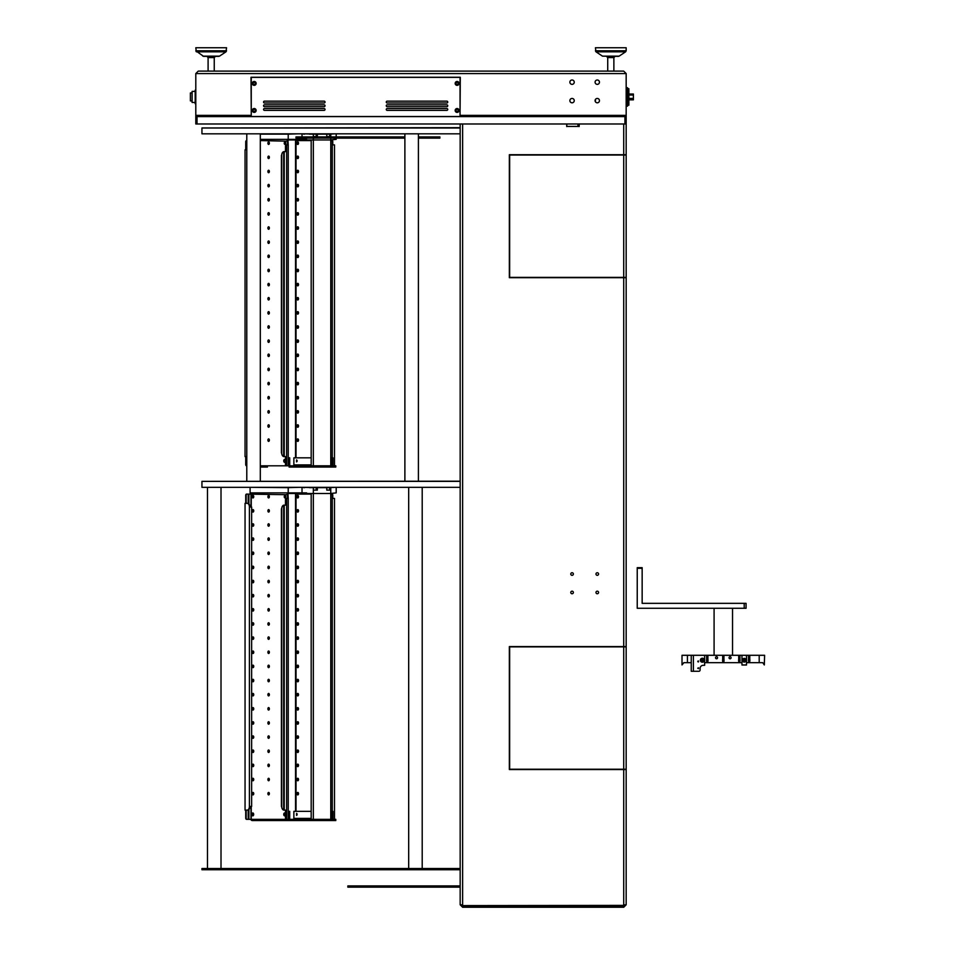 <?xml version="1.0" encoding="UTF-8"?>
<svg xmlns="http://www.w3.org/2000/svg" width="955" height="955" viewBox="0 0 955 955"><rect width="100%" height="100%" fill="white"/><g stroke="black" fill="none" stroke-linecap="round" stroke-linejoin="round"><path stroke-width="1.43" d="M460.167 127.982L201.947 127.982L460.167 127.672L460.167 123.983L460.167 904.361L462.626 905.591L624.642 905.388M460.167 481.368L201.947 481.368L460.167 481.189L460.167 133.819L201.947 133.819L201.947 127.982M624.94 123.983L624.94 116.606L626.17 116.606L626.17 123.983L195.799 123.983L195.799 116.606L197.028 116.606L197.028 123.983M460.298 116.606L460.298 115.376L626.17 115.376L624.94 116.606L197.028 116.606L195.799 115.376L195.799 116.522L196.563 116.522M404.884 138.129L296.014 138.129L296.014 136.899L404.884 136.899M439.885 138.129L418.409 138.129L418.409 481.189L418.409 133.819L418.409 136.899L439.885 136.899L439.885 138.129M203.964 868.513L203.964 869.742L201.947 869.742L201.947 868.513L460.167 868.513L460.167 487.337L201.947 487.337L201.947 481.368M410.614 868.513L410.614 869.742L427.721 869.742L427.721 868.513M429.666 868.513L429.666 869.742L460.167 869.742L460.167 904.791L462.626 907.25L623.711 907.25L623.711 906.02L462.626 906.02L462.626 907.25M429.666 869.742L427.721 869.742M410.614 869.742L407.582 869.742L407.582 868.513M203.964 869.742L407.582 869.742M244.981 869.742L244.981 868.513M321.942 869.742L321.942 868.513M352.932 869.742L352.932 868.513M376.712 869.742L376.712 868.513M435.182 869.742L435.182 868.513M625.406 116.522L626.17 116.522L626.17 73.571L623.711 71.112L198.258 71.112L195.799 73.571L195.799 115.376L251.01 115.376L251.01 116.606M597.269 84.362A2.185 2.185 0 0 0 599.167 81.091A2.185 2.185 0 0 0 595.383 81.091A2.185 2.185 0 0 0 597.269 84.362M597.269 102.806A2.185 2.185 0 0 0 599.167 99.535A2.185 2.185 0 0 0 595.383 99.535A2.185 2.185 0 0 0 597.269 102.806M460.047 115.376L460.298 77.26L251.01 77.26L251.261 115.376M572.069 102.806A2.185 2.185 0 0 0 573.955 99.535A2.185 2.185 0 0 0 570.171 99.535A2.185 2.185 0 0 0 572.069 102.806M572.069 84.362A2.185 2.185 0 0 0 573.955 81.091A2.185 2.185 0 0 0 570.171 81.091A2.185 2.185 0 0 0 572.069 84.362M623.711 71.112L626.17 73.571L195.799 73.571L198.258 71.112M460.298 77.26L251.01 77.26M195.19 91.405L192.11 91.405L192.11 102.472L195.19 102.472M192.11 100.932L190.391 100.932L190.391 92.933L192.11 92.933M628.867 98.413L633.392 98.413L633.392 99.857L628.867 99.857M633.392 94.02L628.867 94.02L633.392 94.02L633.392 95.034L628.867 95.034M633.392 98.413L633.392 95.034M626.17 87.717L627.519 87.717L627.519 106.16L626.17 106.16M595.431 101.791L595.431 99.451M627.519 88.696L628.867 88.696L628.867 105.169L627.519 105.169M324.115 101.146A0.919 0.919 0 0 1 325.034 102.066A0.919 0.919 0 0 1 324.115 102.985A0.919 0.919 0 0 0 325.034 102.066A0.919 0.919 0 0 0 324.115 101.146L264.475 101.146A0.919 0.919 0 0 0 263.556 102.066A0.919 0.919 0 0 1 264.475 101.146M264.475 102.985A0.919 0.919 0 0 1 263.556 102.066A0.919 0.919 0 0 0 264.475 102.985L324.115 102.985M324.115 104.835A0.919 0.919 0 0 1 325.034 105.754A0.919 0.919 0 0 1 324.115 106.674A0.919 0.919 0 0 0 325.034 105.754A0.919 0.919 0 0 0 324.115 104.835L264.475 104.835A0.919 0.919 0 0 0 263.556 105.754A0.919 0.919 0 0 1 264.475 104.835M264.475 106.674A0.919 0.919 0 0 1 263.556 105.754A0.919 0.919 0 0 0 264.475 106.674L324.115 106.674M264.475 108.524L324.115 108.524A0.919 0.919 0 0 1 325.034 109.443A0.919 0.919 0 0 1 324.115 110.362L264.475 110.362A0.919 0.919 0 0 1 263.556 109.443A0.919 0.919 0 0 1 264.475 108.524A0.919 0.919 0 0 0 263.556 109.443A0.919 0.919 0 0 0 264.475 110.362M387.193 104.835L446.833 104.835A0.919 0.919 0 0 1 447.752 105.754A0.919 0.919 0 0 1 446.833 106.674L387.193 106.674A0.919 0.919 0 0 1 386.274 105.754A0.919 0.919 0 0 1 387.193 104.835A0.919 0.919 0 0 0 386.274 105.754A0.919 0.919 0 0 0 387.193 106.674M446.833 108.524A0.919 0.919 0 0 1 447.752 109.443A0.919 0.919 0 0 1 446.833 110.362A0.919 0.919 0 0 0 447.752 109.443A0.919 0.919 0 0 0 446.833 108.524L387.193 108.524A0.919 0.919 0 0 0 386.274 109.443A0.919 0.919 0 0 1 387.193 108.524M387.193 110.362A0.919 0.919 0 0 1 386.274 109.443A0.919 0.919 0 0 0 387.193 110.362L446.833 110.362M387.193 101.146L446.833 101.146A0.919 0.919 0 0 1 447.752 102.066A0.919 0.919 0 0 1 446.833 102.985L387.193 102.985A0.919 0.919 0 0 1 386.274 102.066A0.919 0.919 0 0 1 387.193 101.146A0.919 0.919 0 0 0 386.274 102.066A0.919 0.919 0 0 0 387.193 102.985M446.833 101.146A0.919 0.919 0 0 1 447.752 102.066A0.919 0.919 0 0 1 446.833 102.985M446.833 104.835A0.919 0.919 0 0 1 447.752 105.754A0.919 0.919 0 0 1 446.833 106.674M324.115 108.524A0.919 0.919 0 0 1 325.034 109.443A0.919 0.919 0 0 1 324.115 110.362M459.033 110.458A1.934 1.934 0 0 0 456.132 108.786A1.934 1.934 0 0 0 456.132 112.141A1.934 1.934 0 0 0 459.033 110.458M459.033 83.407A1.934 1.934 0 0 0 456.132 81.736A1.934 1.934 0 0 0 456.132 85.091A1.934 1.934 0 0 0 459.033 83.407M251.261 77.355L460.047 77.355L460.047 116.522L251.261 116.522L251.261 77.355M256.143 83.407A1.934 1.934 0 0 0 253.242 81.736A1.934 1.934 0 0 0 253.242 85.091A1.934 1.934 0 0 0 256.143 83.407M256.143 110.458A1.934 1.934 0 0 0 253.242 108.786A1.934 1.934 0 0 0 253.242 112.141A1.934 1.934 0 0 0 256.143 110.458M458.137 83.407A1.05 1.05 0 0 0 456.574 82.5A1.05 1.05 0 0 0 456.574 84.315A1.05 1.05 0 0 0 458.137 83.407M458.137 110.458A1.05 1.05 0 0 0 456.574 109.55A1.05 1.05 0 0 0 456.574 111.365A1.05 1.05 0 0 0 458.137 110.458M255.26 83.407A1.05 1.05 0 0 0 253.684 82.5A1.05 1.05 0 0 0 253.684 84.315A1.05 1.05 0 0 0 255.26 83.407M255.26 110.458A1.05 1.05 0 0 0 253.684 109.55A1.05 1.05 0 0 0 253.684 111.365A1.05 1.05 0 0 0 255.26 110.458M208.095 71.112L208.095 57.587L206.865 56.357L208.095 57.587L206.865 56.357L208.095 57.587L206.865 56.357L208.095 57.587L206.865 56.357L208.095 57.587L214.242 57.587L215.472 56.357L214.242 57.587L214.242 71.112M218.791 56.357L203.558 56.357L195.799 50.782L196.348 51.809L195.799 50.782L226.55 50.782L226.001 51.809L196.348 51.809L195.799 47.75L226.55 47.75L226.001 51.809L219.471 56.154L215.472 56.357L214.242 57.587M619.103 56.154L625.621 51.809L595.968 51.809L595.419 50.782L626.17 50.782L626.17 47.75L595.419 47.75L595.968 51.809L602.498 56.154L619.103 56.154L615.104 56.357L613.874 57.587L613.874 71.112M618.422 56.357L602.498 56.154M202.866 56.154L219.471 56.154M367.794 885.918L367.794 887.147L347.847 887.147L347.847 885.918L460.167 885.918M367.794 887.147L460.167 887.147M626.17 123.983L626.17 154.722L509.349 154.722L509.349 277.69L626.17 277.69L626.17 154.722M626.17 277.69L626.17 646.571L509.349 646.571L509.349 769.539L509.349 646.571M509.349 769.539L626.17 769.539L626.17 646.571M626.17 769.539L626.17 904.791L623.711 905.591L623.711 769.539M579.136 123.983L579.136 126.573L579.255 123.983L623.711 123.983L623.711 154.722M462.626 905.591L462.626 123.983L566.721 123.983L566.721 126.573L566.84 123.983M595.98 592.47A1.289 1.289 0 0 0 597.914 593.592A1.289 1.289 0 0 0 597.914 591.348A1.289 1.289 0 0 0 595.98 592.47M570.78 592.47A1.289 1.289 0 0 0 572.714 593.592A1.289 1.289 0 0 0 572.714 591.348A1.289 1.289 0 0 0 570.78 592.47M595.98 574.027A1.289 1.289 0 0 0 597.914 575.149A1.289 1.289 0 0 0 597.914 572.905A1.289 1.289 0 0 0 595.98 574.027M570.78 574.027A1.289 1.289 0 0 0 572.714 575.149A1.289 1.289 0 0 0 572.714 572.905A1.289 1.289 0 0 0 570.78 574.027M623.711 907.25L626.17 904.791M623.711 906.02L624.94 904.791M461.396 904.791L462.626 906.02M577.906 125.212L579.136 125.212M623.711 155.032L626.17 155.032L626.17 277.38L509.66 277.38L509.66 155.032L623.711 155.032L623.711 277.38M623.711 646.881L626.17 646.881L626.17 769.229L509.66 769.229L509.66 646.881L623.711 646.881L623.711 769.229M335.444 133.819L329.678 134.13L329.678 136.589L326.777 136.589L326.777 134.13L313.347 134.13L313.347 136.589L317.335 136.589L317.335 134.13M260.309 134.13L288.219 134.13L288.219 139.358L260.309 139.358M313.347 138.129L313.347 139.967L330.764 139.967L288.135 139.967L287.992 141.197L260.309 140.588M326.777 136.589L330.764 136.899M330.764 138.129L330.764 139.967L336.196 139.358L336.196 138.129M302.019 138.129L302.019 139.358L306.627 139.358L306.627 139.967M302.019 139.358L288.219 139.358M288.219 134.13L298.485 133.819M302.019 133.819L302.019 136.899M336.196 133.819L336.196 136.899M303.606 133.819L313.347 134.13M330.764 134.13L330.764 136.589M329.678 134.13L326.777 134.13M303.606 134.13L304.609 134.13M309.48 134.13L311.796 134.13M267.448 467.043L260.309 467.043M330.764 467.043L330.764 465.813L335.778 465.813L335.778 467.043L289.269 467.043L289.234 465.813L289.269 467.043M330.764 139.967L330.764 465.813L289.269 465.813M302.914 467.043L302.914 465.813M313.347 467.043L313.347 139.967M288.231 457.827L288.72 464.894A2.149 1.743 90 0 0 289.114 466.255M288.72 457.827L289.711 457.827L289.711 464.894A0.919 0.74 90 0 0 290.463 465.813M285.223 461.898L285.223 459.904M331.242 465.813A0.919 0.74 90 0 0 331.994 464.894L331.994 457.827L330.764 457.827M332.818 465.813A2.149 1.743 90 0 0 332.985 464.894L332.985 457.827L331.994 457.827M311.187 457.827L293.865 457.827L293.865 464.894A0.919 0.74 -90 0 1 293.125 465.813M297.077 461.456L297.077 460.346M296.575 461.91L296.575 459.88L296.575 461.91M287.992 465.813L286.643 465.813A1.23 1.17 -90 0 1 285.473 464.584L285.473 456.597L283.671 456.597A3.689 2.471 -90 0 1 281.725 452.992L281.725 155.259A3.689 2.471 -90 0 1 283.671 151.654L285.473 151.654L285.473 146.115A1.23 1.17 -90 0 1 286.619 144.885L288.231 144.885L287.992 141.197M286.643 144.885L286.619 465.813M245.722 464.584L246.175 464.584A1.23 0.824 90 0 0 246.784 465.777L246.545 465.813A1.23 0.824 -90 0 1 245.722 464.584L245.722 456.597M245.722 149.804L245.722 141.817A1.23 0.824 -90 0 1 246.545 140.588L246.784 140.588M246.175 464.584L246.175 456.597M246.784 140.624A1.23 0.824 90 0 0 246.175 141.817L245.722 141.817M246.175 149.804L246.175 141.817M246.784 456.597L245.053 456.597L245.053 149.804L246.784 149.804M260.309 465.813L287.503 465.813M284.602 459.451A1.444 0.848 -90 0 0 283.754 460.895A1.444 0.848 -90 0 0 284.602 462.339A1.444 0.848 -90 0 0 285.461 460.895A1.444 0.848 -90 0 0 284.602 459.451M285.079 141.973L284.972 141.973A1.23 0.728 90 0 0 284.972 144.432L285.079 144.432A1.23 0.728 90 0 0 285.079 141.973M268.63 156.107A1.23 0.728 -90 0 0 268.63 158.566A1.23 0.728 -90 0 0 268.63 156.107M268.63 141.973A1.23 0.728 -90 0 0 268.63 144.432A1.23 0.728 -90 0 0 268.63 141.973M287.503 144.885L287.503 141.197M268.63 170.253A1.23 0.728 -90 0 0 268.63 172.712A1.23 0.728 -90 0 0 268.63 170.253M268.63 184.387A1.23 0.728 -90 0 0 268.63 186.846A1.23 0.728 -90 0 0 268.63 184.387M268.63 198.533A1.23 0.728 -90 0 0 268.63 200.992A1.23 0.728 -90 0 0 268.63 198.533M268.63 212.667A1.23 0.728 -90 0 0 268.63 215.126A1.23 0.728 -90 0 0 268.63 212.667M268.63 226.813A1.23 0.728 -90 0 0 268.63 229.272A1.23 0.728 -90 0 0 268.63 226.813M268.63 240.958A1.23 0.728 -90 0 0 268.63 243.418A1.23 0.728 -90 0 0 268.63 240.958M268.63 255.092A1.23 0.728 -90 0 0 268.63 257.552A1.23 0.728 -90 0 0 268.63 255.092M268.63 269.238A1.23 0.728 -90 0 0 268.63 271.697A1.23 0.728 -90 0 0 268.63 269.238M268.63 283.372A1.23 0.728 -90 0 0 268.63 285.832A1.23 0.728 -90 0 0 268.63 283.372M268.63 297.518A1.23 0.728 -90 0 0 268.63 299.977A1.23 0.728 -90 0 0 268.63 297.518M268.63 311.652A1.23 0.728 -90 0 0 268.63 314.111A1.23 0.728 -90 0 0 268.63 311.652M268.63 325.798A1.23 0.728 -90 0 0 268.63 328.257A1.23 0.728 -90 0 0 268.63 325.798M268.63 339.932A1.23 0.728 -90 0 0 268.63 342.391A1.23 0.728 -90 0 0 268.63 339.932M268.63 354.078A1.23 0.728 -90 0 0 268.63 356.537A1.23 0.728 -90 0 0 268.63 354.078M268.63 368.212A1.23 0.728 -90 0 0 268.63 370.683A1.23 0.728 -90 0 0 268.63 368.212M268.63 382.358A1.23 0.728 -90 0 0 268.63 384.817A1.23 0.728 -90 0 0 268.63 382.358M268.63 396.504A1.23 0.728 -90 0 0 268.63 398.963A1.23 0.728 -90 0 0 268.63 396.504M268.63 410.638A1.23 0.728 -90 0 0 268.63 413.097A1.23 0.728 -90 0 0 268.63 410.638M268.63 424.784A1.23 0.728 -90 0 0 268.63 427.243A1.23 0.728 -90 0 0 268.63 424.784M268.63 438.918A1.23 0.728 -90 0 0 268.63 441.377A1.23 0.728 -90 0 0 268.63 438.918M284.853 459.522A1.444 0.848 -90 0 0 284.256 460.895A1.444 0.848 -90 0 0 284.853 462.28M285.27 142.02A1.23 0.728 -90 0 0 285.27 144.384M268.88 158.494A1.23 0.728 90 0 1 268.88 156.19M268.88 144.348A1.23 0.728 90 0 1 268.88 142.044M268.88 172.64A1.23 0.728 90 0 1 268.88 170.324M268.88 186.774A1.23 0.728 90 0 1 268.88 184.47M268.88 200.92A1.23 0.728 90 0 1 268.88 198.604M268.88 215.054A1.23 0.728 90 0 1 268.88 212.75M268.88 229.2A1.23 0.728 90 0 1 268.88 226.884M268.88 243.334A1.23 0.728 90 0 1 268.88 241.03M268.88 257.48A1.23 0.728 90 0 1 268.88 255.164M268.88 271.614A1.23 0.728 90 0 1 268.88 269.31M268.88 285.76A1.23 0.728 90 0 1 268.88 283.444M268.88 299.894A1.23 0.728 90 0 1 268.88 297.59M268.88 314.04A1.23 0.728 90 0 1 268.88 311.736M268.88 328.186A1.23 0.728 90 0 1 268.88 325.87M268.88 342.32A1.23 0.728 90 0 1 268.88 340.016M268.88 356.466A1.23 0.728 90 0 1 268.88 354.15M268.88 370.6A1.23 0.728 90 0 1 268.88 368.296M268.88 384.746A1.23 0.728 90 0 1 268.88 382.43M268.88 398.88A1.23 0.728 90 0 1 268.88 396.576M268.88 413.026A1.23 0.728 90 0 1 268.88 410.71M268.88 427.16A1.23 0.728 90 0 1 268.88 424.856M268.88 441.306A1.23 0.728 90 0 1 268.88 439.002M288.135 139.358A1.23 0.991 90 0 0 287.133 140.588L287.634 140.588M295.728 139.358L296.384 140.588L295.537 140.588L295.549 457.827M330.764 465.813L313.347 465.813M311.187 465.813L311.187 139.967M334.489 465.813L334.489 144.885L332.268 144.885L332.268 141.197L331.409 139.967M332.758 144.885L332.758 141.197L330.764 140.588M297.793 144.432L297.685 144.432A1.23 0.728 -90 0 1 297.685 141.973L297.793 141.973A1.23 0.728 -90 0 1 297.793 144.432M297.984 144.384A1.23 0.728 90 0 1 297.984 142.02M297.793 158.566L297.685 158.566A1.23 0.728 -90 0 1 297.685 156.107L297.793 156.107A1.23 0.728 -90 0 1 297.793 158.566M297.984 158.518A1.23 0.728 90 0 1 297.984 156.154M297.793 172.712L297.685 172.712A1.23 0.728 -90 0 1 297.685 170.253L297.793 170.253A1.23 0.728 -90 0 1 297.793 172.712M297.984 172.664A1.23 0.728 90 0 1 297.984 170.3M297.793 184.387A1.23 0.728 -90 0 1 297.793 186.846L297.685 186.846A1.23 0.728 -90 0 1 297.685 184.387L297.685 184.387M297.984 186.81A1.23 0.728 90 0 1 297.984 184.434M297.793 200.992L297.685 200.992A1.23 0.728 -90 0 1 297.685 198.533L297.793 198.533A1.23 0.728 -90 0 1 297.793 200.992M297.984 200.944A1.23 0.728 90 0 1 297.984 198.58M297.793 215.126L297.685 215.126A1.23 0.728 -90 0 1 297.685 212.667L297.793 212.667A1.23 0.728 -90 0 1 297.793 215.126M297.984 215.09A1.23 0.728 90 0 1 297.984 212.714M297.793 229.272L297.685 229.272A1.23 0.728 -90 0 1 297.685 226.813L297.793 226.813A1.23 0.728 -90 0 1 297.793 229.272M297.984 229.224A1.23 0.728 90 0 1 297.984 226.86M297.793 243.418L297.685 243.418A1.23 0.728 -90 0 1 297.685 240.958L297.793 240.958A1.23 0.728 -90 0 1 297.793 243.418M297.984 243.37A1.23 0.728 90 0 1 297.984 240.994M297.793 257.552L297.685 257.552A1.23 0.728 -90 0 1 297.685 255.092L297.793 255.092A1.23 0.728 -90 0 1 297.793 257.552M297.984 257.504A1.23 0.728 90 0 1 297.984 255.14M297.793 271.697L297.685 271.697A1.23 0.728 -90 0 1 297.685 269.238L297.793 269.238A1.23 0.728 -90 0 1 297.793 271.697M297.984 271.65A1.23 0.728 90 0 1 297.984 269.274M297.793 285.832L297.685 285.832A1.23 0.728 -90 0 1 297.685 283.372L297.793 283.372A1.23 0.728 -90 0 1 297.793 285.832M297.984 285.784A1.23 0.728 90 0 1 297.984 283.42M297.793 299.977L297.685 299.977A1.23 0.728 -90 0 1 297.685 297.518L297.793 297.518A1.23 0.728 -90 0 1 297.793 299.977M297.984 299.93A1.23 0.728 90 0 1 297.984 297.566M297.793 314.111L297.685 314.111A1.23 0.728 -90 0 1 297.685 311.652L297.793 311.652A1.23 0.728 -90 0 1 297.793 314.111M297.984 314.076A1.23 0.728 90 0 1 297.984 311.7M297.793 328.257L297.685 328.257A1.23 0.728 -90 0 1 297.685 325.798L297.793 325.798A1.23 0.728 -90 0 1 297.793 328.257M297.984 328.21A1.23 0.728 90 0 1 297.984 325.846M297.793 342.391L297.685 342.391A1.23 0.728 -90 0 1 297.685 339.932L297.793 339.932A1.23 0.728 -90 0 1 297.793 342.391M297.984 342.356A1.23 0.728 90 0 1 297.984 339.98M297.793 356.537L297.685 356.537A1.23 0.728 -90 0 1 297.685 354.078L297.793 354.078A1.23 0.728 -90 0 1 297.793 356.537M297.984 356.49A1.23 0.728 90 0 1 297.984 354.126M297.793 370.683L297.685 370.683A1.23 0.728 -90 0 1 297.685 368.212L297.793 368.212A1.23 0.728 -90 0 1 297.793 370.683M297.984 370.636A1.23 0.728 90 0 1 297.984 368.26M297.793 384.817L297.685 384.817A1.23 0.728 -90 0 1 297.685 382.358L297.793 382.358A1.23 0.728 -90 0 1 297.793 384.817M297.984 384.769A1.23 0.728 90 0 1 297.984 382.406M297.793 398.963L297.685 398.963A1.23 0.728 -90 0 1 297.685 396.504L297.793 396.504A1.23 0.728 -90 0 1 297.793 398.963M297.984 398.915A1.23 0.728 90 0 1 297.984 396.54M297.793 413.097L297.685 413.097A1.23 0.728 -90 0 1 297.685 410.638L297.793 410.638A1.23 0.728 -90 0 1 297.793 413.097M297.984 413.049A1.23 0.728 90 0 1 297.984 410.686M297.793 427.243L297.685 427.243A1.23 0.728 -90 0 1 297.685 424.784L297.793 424.784A1.23 0.728 -90 0 1 297.793 427.243M297.984 427.195A1.23 0.728 90 0 1 297.984 424.82M297.793 441.377L297.685 441.377A1.23 0.728 -90 0 1 297.685 438.918L297.793 438.918A1.23 0.728 -90 0 1 297.793 441.377M297.984 441.329A1.23 0.728 90 0 1 297.984 438.966M332.4 140.588A1.23 0.991 90 0 0 332.268 139.967M251.905 487.337L288.219 487.647L288.219 492.876L250.091 492.876L250.091 487.337M335.444 487.337L329.678 487.647L329.678 490.106L326.777 490.106L326.777 487.647L313.347 487.647L313.347 490.106L317.335 490.106L317.335 487.647M313.347 490.106L313.347 493.484L330.764 493.484L288.135 493.484L287.992 494.714L246.999 494.105A1.23 0.824 90 0 0 246.175 495.335L245.722 495.335A1.23 0.824 -90 0 1 246.545 494.105L246.999 494.105M326.777 490.106L330.764 490.106L330.764 493.484L336.196 492.876L336.196 487.337M302.019 487.337L302.019 492.876L306.627 492.876L306.627 493.484M302.019 492.876L288.219 492.876M288.219 487.647L298.485 487.337M303.606 487.337L313.347 487.647M330.764 487.647L330.764 490.106M329.678 487.647L326.777 487.647M303.606 487.647L304.609 487.647M309.48 487.647L311.796 487.647M271.256 820.56L267.448 820.56M330.764 820.56L330.764 819.33L335.778 819.33L335.778 820.56L288.661 820.56M250.759 819.33A2.149 1.743 -90 0 0 252.335 820.56L289.234 820.56L289.234 819.33L289.269 820.56M330.764 493.484L330.764 819.33L289.269 819.33M302.914 820.56L302.914 819.33M313.347 820.56L313.347 493.484M288.231 811.344L288.72 818.411A2.149 1.743 90 0 0 289.114 819.772M288.72 811.344L289.711 811.344L289.711 818.411A0.919 0.74 90 0 0 290.463 819.33M285.223 815.403L285.223 813.421M253.421 815.403L253.421 813.421M331.242 819.33A0.919 0.74 90 0 0 331.994 818.411L331.994 811.344L330.764 811.344M332.818 819.33A2.149 1.743 90 0 0 332.985 818.411L332.985 811.344L331.994 811.344M311.187 811.344L293.865 811.344L293.865 818.411A0.919 0.74 -90 0 1 293.125 819.33M297.077 814.973L297.077 813.851M296.575 815.427L296.575 813.397L296.575 815.427M287.992 819.33L286.643 819.33A1.23 1.17 -90 0 1 285.473 818.101L285.473 810.115L283.671 810.115A3.689 2.471 -90 0 1 281.725 806.509L281.725 508.776A3.689 2.471 -90 0 1 283.671 505.171L285.473 505.171L285.473 499.632A1.23 1.17 -90 0 1 286.619 498.403L288.231 498.403L287.992 494.714M247.238 503.321A3.689 2.173 -90 0 1 249.398 507.01L251.631 507.01L251.631 806.426L249.398 806.426A3.689 2.173 -90 0 1 247.238 810.115L245.053 810.115L245.053 503.321L247.727 503.321A3.689 2.173 90 0 1 249.9 507.01M251.631 507.01L251.619 806.426M286.643 498.403L286.619 819.33M245.722 818.101L246.175 818.101A1.23 0.824 90 0 0 246.999 819.33L246.545 819.33A1.23 0.824 -90 0 1 245.722 818.101L245.722 810.115M245.722 503.321L245.722 495.335M246.175 818.101L246.175 810.115M246.999 819.33L287.503 819.33M246.175 503.321L246.175 495.335M249.9 806.426A3.689 2.173 90 0 1 247.727 810.115L247.238 810.115M284.602 812.968A1.444 0.848 -90 0 0 283.754 814.412A1.444 0.848 -90 0 0 284.602 815.857A1.444 0.848 -90 0 0 285.461 814.412A1.444 0.848 -90 0 0 284.602 812.968M252.8 812.968A1.444 0.848 -90 0 0 251.953 814.412A1.444 0.848 -90 0 0 252.8 815.857A1.444 0.848 -90 0 0 253.66 814.412A1.444 0.848 -90 0 0 252.8 812.968M253.744 793.665A1.23 0.728 90 0 1 253.027 794.894L252.92 794.894A1.23 0.728 90 0 1 252.92 792.435L253.027 792.435A1.23 0.728 90 0 1 253.744 793.665M253.744 779.519A1.23 0.728 90 0 1 253.027 780.748L252.92 780.748A1.23 0.728 90 0 1 252.92 778.289L253.027 778.289A1.23 0.728 90 0 1 253.744 779.519M253.744 765.385A1.23 0.728 90 0 1 253.027 766.614L252.92 766.614A1.23 0.728 90 0 1 252.92 764.155L253.027 764.155A1.23 0.728 90 0 1 253.744 765.385M253.744 751.239A1.23 0.728 90 0 1 253.027 752.468L252.92 752.468A1.23 0.728 90 0 1 252.92 750.009L253.027 750.009A1.23 0.728 90 0 1 253.744 751.239M253.744 737.105A1.23 0.728 90 0 1 253.027 738.334L252.92 738.334A1.23 0.728 90 0 1 252.92 735.875L253.027 735.875A1.23 0.728 90 0 1 253.744 737.105M253.744 722.959A1.23 0.728 90 0 1 253.027 724.188L252.92 724.188A1.23 0.728 90 0 1 252.92 721.729L253.027 721.729A1.23 0.728 90 0 1 253.744 722.959M253.744 708.825A1.23 0.728 90 0 1 253.027 710.054L252.92 710.054A1.23 0.728 90 0 1 252.92 707.595L253.027 707.595A1.23 0.728 90 0 1 253.744 708.825M253.744 694.679A1.23 0.728 90 0 1 253.027 695.909L252.92 695.909A1.23 0.728 90 0 1 252.92 693.449L253.027 693.449A1.23 0.728 90 0 1 253.744 694.679M253.744 680.545A1.23 0.728 90 0 1 253.027 681.775L252.92 681.775A1.23 0.728 90 0 1 252.92 679.315L253.027 679.315A1.23 0.728 90 0 1 253.744 680.545M253.744 666.399A1.23 0.728 90 0 1 253.027 667.629L252.92 667.629A1.23 0.728 90 0 1 252.92 665.169L253.027 665.169A1.23 0.728 90 0 1 253.744 666.399M253.744 652.253A1.23 0.728 90 0 1 253.027 653.483L252.92 653.483A1.23 0.728 90 0 1 252.92 651.024L253.027 651.024A1.23 0.728 90 0 1 253.744 652.253M253.744 638.119A1.23 0.728 90 0 1 253.027 639.349L252.92 639.349A1.23 0.728 90 0 1 252.92 636.889L253.027 636.889A1.23 0.728 90 0 1 253.744 638.119M253.744 623.973A1.23 0.728 90 0 1 253.027 625.203L252.92 625.203A1.23 0.728 90 0 1 252.92 622.744L253.027 622.744A1.23 0.728 90 0 1 253.744 623.973M253.744 609.839A1.23 0.728 90 0 1 253.027 611.069L252.92 611.069A1.23 0.728 90 0 1 252.92 608.61L253.027 608.61A1.23 0.728 90 0 1 253.744 609.839M253.744 595.693A1.23 0.728 90 0 1 253.027 596.923L252.92 596.923A1.23 0.728 90 0 1 252.92 594.464L253.027 594.464A1.23 0.728 90 0 1 253.744 595.693M253.744 581.559A1.23 0.728 90 0 1 253.027 582.789L252.92 582.789A1.23 0.728 90 0 1 252.92 580.33L253.027 580.33A1.23 0.728 90 0 1 253.744 581.559M253.744 567.413A1.23 0.728 90 0 1 253.027 568.643L252.92 568.643A1.23 0.728 90 0 1 252.92 566.184L253.027 566.184A1.23 0.728 90 0 1 253.744 567.413M253.744 553.279A1.23 0.728 90 0 1 253.027 554.509L252.92 554.509A1.23 0.728 90 0 1 252.92 552.05L253.027 552.05A1.23 0.728 90 0 1 253.744 553.279M253.744 539.133A1.23 0.728 90 0 1 253.027 540.363L252.92 540.363A1.23 0.728 90 0 1 252.92 537.904L253.027 537.904A1.23 0.728 90 0 1 253.744 539.133M253.744 524.999A1.23 0.728 90 0 1 253.027 526.229L252.92 526.229A1.23 0.728 90 0 1 252.92 523.77L253.027 523.77A1.23 0.728 90 0 1 253.744 524.999M253.744 510.853A1.23 0.728 90 0 1 253.027 512.083L252.92 512.083A1.23 0.728 90 0 1 252.92 509.624L253.027 509.624A1.23 0.728 90 0 1 253.744 510.853M253.744 496.707A1.23 0.728 90 0 1 253.027 497.937L252.92 497.937A1.23 0.728 90 0 1 252.92 495.478L253.027 495.478A1.23 0.728 90 0 1 253.744 496.707M285.079 495.478L284.972 495.478A1.23 0.728 90 0 0 284.972 497.937L285.079 497.937A1.23 0.728 90 0 0 285.079 495.478M268.63 509.624A1.23 0.728 -90 0 0 268.63 512.083A1.23 0.728 -90 0 0 268.63 509.624M268.63 495.478A1.23 0.728 -90 0 0 268.63 497.937A1.23 0.728 -90 0 0 268.63 495.478M287.503 498.403L287.503 494.714M268.63 523.77A1.23 0.728 -90 0 0 268.63 526.229A1.23 0.728 -90 0 0 268.63 523.77M268.63 537.904A1.23 0.728 -90 0 0 268.63 540.363A1.23 0.728 -90 0 0 268.63 537.904M268.63 552.05A1.23 0.728 -90 0 0 268.63 554.509A1.23 0.728 -90 0 0 268.63 552.05M268.63 566.184A1.23 0.728 -90 0 0 268.63 568.643A1.23 0.728 -90 0 0 268.63 566.184M268.63 580.33A1.23 0.728 -90 0 0 268.63 582.789A1.23 0.728 -90 0 0 268.63 580.33M268.63 594.464A1.23 0.728 -90 0 0 268.63 596.923A1.23 0.728 -90 0 0 268.63 594.464M268.63 608.61A1.23 0.728 -90 0 0 268.63 611.069A1.23 0.728 -90 0 0 268.63 608.61M268.63 622.744A1.23 0.728 -90 0 0 268.63 625.203A1.23 0.728 -90 0 0 268.63 622.744M268.63 636.889A1.23 0.728 -90 0 0 268.63 639.349A1.23 0.728 -90 0 0 268.63 636.889M268.63 651.024A1.23 0.728 -90 0 0 268.63 653.483A1.23 0.728 -90 0 0 268.63 651.024M268.63 665.169A1.23 0.728 -90 0 0 268.63 667.629A1.23 0.728 -90 0 0 268.63 665.169M268.63 679.315A1.23 0.728 -90 0 0 268.63 681.775A1.23 0.728 -90 0 0 268.63 679.315M268.63 693.449A1.23 0.728 -90 0 0 268.63 695.909A1.23 0.728 -90 0 0 268.63 693.449M268.63 707.595A1.23 0.728 -90 0 0 268.63 710.054A1.23 0.728 -90 0 0 268.63 707.595M268.63 721.729A1.23 0.728 -90 0 0 268.63 724.188A1.23 0.728 -90 0 0 268.63 721.729M268.63 735.875A1.23 0.728 -90 0 0 268.63 738.334A1.23 0.728 -90 0 0 268.63 735.875M268.63 750.009A1.23 0.728 -90 0 0 268.63 752.468A1.23 0.728 -90 0 0 268.63 750.009M268.63 764.155A1.23 0.728 -90 0 0 268.63 766.614A1.23 0.728 -90 0 0 268.63 764.155M268.63 778.289A1.23 0.728 -90 0 0 268.63 780.748A1.23 0.728 -90 0 0 268.63 778.289M268.63 792.435A1.23 0.728 -90 0 0 268.63 794.894A1.23 0.728 -90 0 0 268.63 792.435M284.853 813.027A1.444 0.848 -90 0 0 284.256 814.412A1.444 0.848 -90 0 0 284.853 815.797M253.051 813.027A1.444 0.848 -90 0 0 252.454 814.412A1.444 0.848 -90 0 0 253.051 815.797M253.218 792.483A1.23 0.728 -90 0 0 253.218 794.847M253.218 778.337A1.23 0.728 -90 0 0 253.218 780.713M253.218 764.203A1.23 0.728 -90 0 0 253.218 766.567M253.218 750.057A1.23 0.728 -90 0 0 253.218 752.433M253.218 735.923A1.23 0.728 -90 0 0 253.218 738.287M253.218 721.777A1.23 0.728 -90 0 0 253.218 724.141M253.218 707.631A1.23 0.728 -90 0 0 253.218 710.007M253.218 693.497A1.23 0.728 -90 0 0 253.218 695.861M253.218 679.351A1.23 0.728 -90 0 0 253.218 681.727M253.218 665.217A1.23 0.728 -90 0 0 253.218 667.581M253.218 651.071A1.23 0.728 -90 0 0 253.218 653.447M253.218 636.937A1.23 0.728 -90 0 0 253.218 639.301M253.218 622.791A1.23 0.728 -90 0 0 253.218 625.167M253.218 608.657A1.23 0.728 -90 0 0 253.218 611.021M253.218 594.511A1.23 0.728 -90 0 0 253.218 596.875M253.218 580.377A1.23 0.728 -90 0 0 253.218 582.741M253.218 566.231A1.23 0.728 -90 0 0 253.218 568.595M253.218 552.086A1.23 0.728 -90 0 0 253.218 554.461M253.218 537.952A1.23 0.728 -90 0 0 253.218 540.315M253.218 523.806A1.23 0.728 -90 0 0 253.218 526.181M253.218 509.672A1.23 0.728 -90 0 0 253.218 512.035M253.218 495.526A1.23 0.728 -90 0 0 253.218 497.901M285.27 495.526A1.23 0.728 -90 0 0 285.27 497.901M268.88 512.011A1.23 0.728 90 0 1 268.88 509.695M268.88 497.865A1.23 0.728 90 0 1 268.88 495.561M268.88 526.145A1.23 0.728 90 0 1 268.88 523.841M268.88 540.291A1.23 0.728 90 0 1 268.88 537.975M268.88 554.425A1.23 0.728 90 0 1 268.88 552.121M268.88 568.571A1.23 0.728 90 0 1 268.88 566.255M268.88 582.705A1.23 0.728 90 0 1 268.88 580.401M268.88 596.851A1.23 0.728 90 0 1 268.88 594.547M268.88 610.997A1.23 0.728 90 0 1 268.88 608.681M268.88 625.131A1.23 0.728 90 0 1 268.88 622.827M268.88 639.277A1.23 0.728 90 0 1 268.88 636.961M268.88 653.411A1.23 0.728 90 0 1 268.88 651.107M268.88 667.557A1.23 0.728 90 0 1 268.88 665.241M268.88 681.691A1.23 0.728 90 0 1 268.88 679.387M268.88 695.837A1.23 0.728 90 0 1 268.88 693.521M268.88 709.971A1.23 0.728 90 0 1 268.88 707.667M268.88 724.117A1.23 0.728 90 0 1 268.88 721.813M268.88 738.251A1.23 0.728 90 0 1 268.88 735.947M268.88 752.397A1.23 0.728 90 0 1 268.88 750.093M268.88 766.543A1.23 0.728 90 0 1 268.88 764.227M268.88 780.677A1.23 0.728 90 0 1 268.88 778.373M268.88 794.823A1.23 0.728 90 0 1 268.88 792.507M251.619 494.105A1.23 0.991 -90 0 1 252.609 492.876M288.135 492.876A1.23 0.991 90 0 0 287.133 494.105L287.634 494.105M295.728 492.876L296.384 494.105L295.537 494.105L295.549 811.344M330.764 819.33L313.347 819.33M311.187 819.33L311.187 493.484M334.489 819.33L334.489 498.403L332.268 498.403L332.268 494.714L331.409 493.484M332.758 498.403L332.758 494.714L330.764 494.105M297.793 497.937L297.685 497.937A1.23 0.728 -90 0 1 297.685 495.478L297.793 495.478A1.23 0.728 -90 0 1 297.793 497.937M297.984 497.901A1.23 0.728 90 0 1 297.984 495.526M297.793 512.083L297.685 512.083A1.23 0.728 -90 0 1 297.685 509.624L297.793 509.624A1.23 0.728 -90 0 1 297.793 512.083M297.984 512.035A1.23 0.728 90 0 1 297.984 509.672M297.793 526.229L297.685 526.229A1.23 0.728 -90 0 1 297.685 523.77L297.793 523.77A1.23 0.728 -90 0 1 297.793 526.229M297.984 526.181A1.23 0.728 90 0 1 297.984 523.806M297.793 537.904A1.23 0.728 -90 0 1 297.793 540.363L297.685 540.363A1.23 0.728 -90 0 1 297.685 537.904L297.685 537.904M297.984 540.315A1.23 0.728 90 0 1 297.984 537.952M297.793 554.509L297.685 554.509A1.23 0.728 -90 0 1 297.685 552.05L297.793 552.05A1.23 0.728 -90 0 1 297.793 554.509M297.984 554.461A1.23 0.728 90 0 1 297.984 552.086M297.793 568.643L297.685 568.643A1.23 0.728 -90 0 1 297.685 566.184L297.793 566.184A1.23 0.728 -90 0 1 297.793 568.643M297.984 568.595A1.23 0.728 90 0 1 297.984 566.231M297.793 582.789L297.685 582.789A1.23 0.728 -90 0 1 297.685 580.33L297.793 580.33A1.23 0.728 -90 0 1 297.793 582.789M297.984 582.741A1.23 0.728 90 0 1 297.984 580.377M297.793 596.923L297.685 596.923A1.23 0.728 -90 0 1 297.685 594.464L297.793 594.464A1.23 0.728 -90 0 1 297.793 596.923M297.984 596.875A1.23 0.728 90 0 1 297.984 594.511M297.793 611.069L297.685 611.069A1.23 0.728 -90 0 1 297.685 608.61L297.793 608.61A1.23 0.728 -90 0 1 297.793 611.069M297.984 611.021A1.23 0.728 90 0 1 297.984 608.657M297.793 625.203L297.685 625.203A1.23 0.728 -90 0 1 297.685 622.744L297.793 622.744A1.23 0.728 -90 0 1 297.793 625.203M297.984 625.167A1.23 0.728 90 0 1 297.984 622.791M297.793 639.349L297.685 639.349A1.23 0.728 -90 0 1 297.685 636.889L297.793 636.889A1.23 0.728 -90 0 1 297.793 639.349M297.984 639.301A1.23 0.728 90 0 1 297.984 636.937M297.793 653.483L297.685 653.483A1.23 0.728 -90 0 1 297.685 651.024L297.793 651.024A1.23 0.728 -90 0 1 297.793 653.483M297.984 653.447A1.23 0.728 90 0 1 297.984 651.071M297.793 667.629L297.685 667.629A1.23 0.728 -90 0 1 297.685 665.169L297.793 665.169A1.23 0.728 -90 0 1 297.793 667.629M297.984 667.581A1.23 0.728 90 0 1 297.984 665.217M297.793 681.775L297.685 681.775A1.23 0.728 -90 0 1 297.685 679.315L297.793 679.315A1.23 0.728 -90 0 1 297.793 681.775M297.984 681.727A1.23 0.728 90 0 1 297.984 679.351M297.793 695.909L297.685 695.909A1.23 0.728 -90 0 1 297.685 693.449L297.793 693.449A1.23 0.728 -90 0 1 297.793 695.909M297.984 695.861A1.23 0.728 90 0 1 297.984 693.497M297.793 710.054L297.685 710.054A1.23 0.728 -90 0 1 297.685 707.595L297.793 707.595A1.23 0.728 -90 0 1 297.793 710.054M297.984 710.007A1.23 0.728 90 0 1 297.984 707.631M297.793 724.188L297.685 724.188A1.23 0.728 -90 0 1 297.685 721.729L297.793 721.729A1.23 0.728 -90 0 1 297.793 724.188M297.984 724.141A1.23 0.728 90 0 1 297.984 721.777M297.793 738.334L297.685 738.334A1.23 0.728 -90 0 1 297.685 735.875L297.793 735.875A1.23 0.728 -90 0 1 297.793 738.334M297.984 738.287A1.23 0.728 90 0 1 297.984 735.923M297.793 752.468L297.793 752.468A1.23 0.728 -90 0 0 297.793 750.009L297.685 750.009A1.23 0.728 -90 0 0 297.685 752.468M297.984 752.433A1.23 0.728 90 0 1 297.984 750.057M297.793 766.614L297.685 766.614A1.23 0.728 -90 0 1 297.685 764.155L297.793 764.155A1.23 0.728 -90 0 1 297.793 766.614M297.984 766.567A1.23 0.728 90 0 1 297.984 764.203M297.793 780.748L297.685 780.748A1.23 0.728 -90 0 1 297.685 778.289L297.793 778.289A1.23 0.728 -90 0 1 297.793 780.748M297.984 780.713A1.23 0.728 90 0 1 297.984 778.337M297.793 794.894L297.685 794.894A1.23 0.728 -90 0 1 297.685 792.435L297.793 792.435A1.23 0.728 -90 0 1 297.793 794.894M297.984 794.847A1.23 0.728 90 0 1 297.984 792.483M332.4 494.105A1.23 0.991 90 0 0 332.268 493.484M637.236 567.688L642.154 567.688L642.154 603.345L746.058 603.345L746.058 608.275L637.236 608.275L637.236 567.688M744.208 608.275L744.208 603.345M642.154 568.309L637.236 568.309M722.696 660.681A0.764 0.764 0 0 0 723.926 660.681A0.764 0.764 0 0 0 723.926 659.762L723.926 655.297L722.696 655.297L722.696 659.762A0.764 0.764 0 0 0 722.696 660.681L722.696 662.675L707.906 662.675L707.906 660.681A0.764 0.764 0 0 0 707.906 659.762L707.906 655.297L693.402 655.297L693.402 671.281L698.869 671.281A1.23 1.23 0 0 0 700.099 670.052L700.099 668.381A3.08 3.08 0 0 1 703.178 665.313L704.647 665.313L704.647 655.297M722.696 655.297L707.906 655.297M716.548 656.742A1.015 1.015 0 0 0 715.665 658.27A1.015 1.015 0 0 0 717.42 658.27A1.015 1.015 0 0 0 716.548 656.742M722.696 662.675L723.926 662.675L723.926 660.681M730.074 656.742A1.015 1.015 0 0 0 729.19 658.27A1.015 1.015 0 0 0 730.945 658.27A1.015 1.015 0 0 0 730.074 656.742M741.963 662.675L723.926 662.675M738.704 662.675L738.704 660.681A0.764 0.764 0 0 0 739.934 660.681L739.934 662.675M738.704 659.762L738.704 655.297L739.934 655.297L739.934 659.762A0.764 0.764 0 0 0 738.704 659.762A0.764 0.764 0 0 0 738.704 660.681M738.704 655.297L723.926 655.297M693.402 671.281L691.241 671.281L691.241 655.297L682.013 655.297L682.013 664.931L683.852 662.675L687.421 662.675L687.421 655.297L687.421 662.675L691.241 662.675M748.541 659.762A0.764 0.764 0 0 0 748.541 660.681A0.764 0.764 0 0 0 749.771 660.681A0.764 0.764 0 0 0 749.162 659.451A0.764 0.764 0 0 0 748.541 659.762L748.541 655.297L739.934 655.297M748.541 655.297L749.771 655.297L749.771 659.762M749.771 660.681L749.771 662.675L759.201 662.675L759.201 655.297L764.609 655.297L764.31 664.955L762.759 662.675L759.201 662.675L759.201 655.297L749.771 655.297M744.852 659.451L744.852 659.762A0.764 0.764 0 0 0 743.623 659.762A0.764 0.764 0 0 0 743.623 660.681A0.764 0.764 0 0 0 744.852 660.681A0.764 0.764 0 0 0 744.852 659.762M749.771 662.675L746.512 662.675M748.541 662.675L748.541 660.681M706.676 655.297L706.676 659.762A0.764 0.764 0 0 0 706.676 660.681L706.676 662.675L707.906 662.675M706.676 662.675L704.647 662.675M739.934 660.681A0.764 0.764 0 0 0 739.934 659.762M743.635 661.003A0.979 0.979 0 0 1 743.682 659.416A0.979 0.979 0 0 1 745.175 659.929A0.979 0.979 0 0 1 743.635 661.003L743.623 660.681M702.987 660.991L702.987 660.681A0.764 0.764 0 0 0 702.987 659.762L702.987 659.451M706.676 660.681A0.764 0.764 0 0 0 707.906 660.681M698.069 661.911L698.069 660.991M701.77 659.439A0.979 0.979 0 0 1 703.31 659.905A0.979 0.979 0 0 1 702.379 661.206A0.979 0.979 0 0 1 701.77 659.439L701.758 659.762A0.764 0.764 0 0 0 701.758 660.681L701.758 660.991M701.758 660.681A0.764 0.764 0 0 0 702.987 660.681M702.987 659.762A0.764 0.764 0 0 0 701.758 659.762M707.906 659.762A0.764 0.764 0 0 0 706.676 659.762M723.926 659.762A0.764 0.764 0 0 0 722.696 659.762M741.963 664.931L746.512 664.955L741.963 665.014L746.512 665.014L741.963 664.931L741.963 655.297M744.243 662.066A1.85 1.85 0 0 0 745.843 659.296A1.85 1.85 0 0 0 742.644 659.296A1.85 1.85 0 0 0 744.243 662.066M746.512 655.297L746.512 664.931M691.241 655.297L693.402 655.297M702.379 662.221A1.994 1.994 0 0 0 704.11 659.225A1.994 1.994 0 0 0 700.648 659.225A1.994 1.994 0 0 0 702.379 662.221M697.759 668.214L698.499 668.643L698.499 667.784L697.759 668.214M697.759 661.445L698.499 661.875L698.499 661.027L697.759 661.445M714.089 655.297L714.089 608.275M732.533 655.297L732.533 608.275M195.799 90.176L195.19 90.176L195.19 103.701L195.799 103.701M202.197 869.742L202.197 868.513M626.17 105.575L627.519 105.575M627.519 98.234L626.17 98.234M627.519 88.29L626.17 88.29M626.17 95.631L627.519 95.631M628.867 89.615L627.519 89.615M627.519 104.25L628.867 104.25M613.874 57.587L615.104 56.357L613.874 57.587L607.726 57.587L607.726 71.112M623.711 277.69L623.711 646.571M579.136 126.442L566.84 126.442M316.248 136.589L316.248 134.13M331.994 464.894L330.764 464.894M311.187 464.894L293.865 464.894M284.208 456.597L284.208 151.654M283.671 456.597L283.671 151.654M295.596 139.967L295.596 139.358M295.787 457.827L295.787 140.588M311.187 140.588L296.384 140.588M296.014 140.588L296.014 457.827M332.268 457.827L332.268 144.885M316.248 490.106L316.248 487.647M331.994 818.411L330.764 818.411M311.187 818.411L293.865 818.411M249.398 507.01L249.398 806.426M284.208 810.115L284.208 505.171M283.671 810.115L283.671 505.171M248.204 494.105L248.204 503.404M248.204 810.019L248.204 819.33M251.249 494.105L251.249 507.01M251.249 806.426L251.249 819.33M295.596 493.484L295.596 492.876M251.01 494.105L251.01 507.01M251.01 806.426L251.01 819.33M248.909 494.105L248.909 503.918M248.909 809.518L248.909 819.33M295.787 811.344L295.787 494.105M311.187 494.105L296.384 494.105M296.014 494.105L296.014 811.344M332.268 811.344L332.268 498.403M422.206 868.513L422.206 487.337M408.68 868.513L408.68 487.337M260.309 481.189L260.309 133.819L260.309 481.189M246.784 481.189L246.784 133.819M404.884 481.189L404.884 133.819M221.011 868.513L221.011 487.337M207.486 868.513L207.486 487.337M625.621 51.809L626.17 50.782L625.621 51.809M607.726 57.587L606.497 56.357M196.348 51.809L195.799 50.782L196.348 51.809M289.114 467.043L289.114 465.813M281.415 452.909L281.415 155.343M288.231 465.813L288.231 144.885M245.053 149.804L245.053 456.597M295.847 139.358L295.847 139.967M295.537 457.827L295.537 140.588M289.114 820.56L289.114 819.33M281.415 806.426L281.415 508.86M288.231 819.33L288.231 498.403M245.053 503.321L245.053 810.115M295.847 492.876L295.847 493.484M295.537 811.344L295.537 494.105"/></g></svg>
